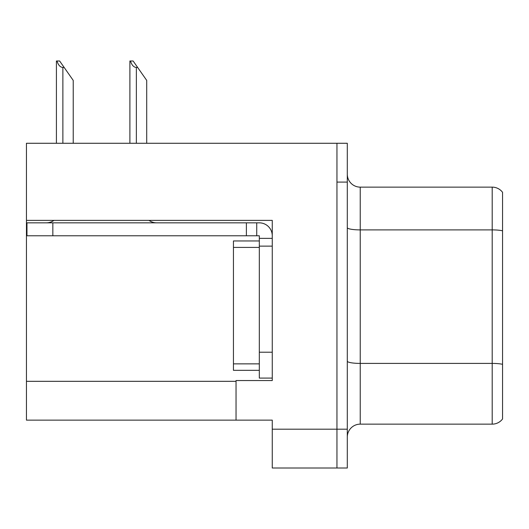 <?xml version="1.0" encoding="UTF-8"?>
<svg xmlns="http://www.w3.org/2000/svg" width="529" height="529" viewBox="0 0 529 529"><rect width="100%" height="100%" fill="white"/><g stroke="black" fill="none" stroke-linecap="round" stroke-linejoin="round"><path stroke-width="0.79" d="M272.263 246.13L272.263 352.215L259.322 352.215L259.322 378.09L272.263 378.09L272.263 352.215L272.263 380.549L236.04 380.549L236.04 420.138L26.45 420.138L26.45 220.381L272.263 220.381L272.263 246.13L259.322 246.13L259.322 235.782L246.388 235.782L246.388 222.841L259.322 222.841A12.941 12.941 0 0 1 272.263 235.789M236.04 420.138L272.263 420.138L272.263 468.006L336.953 468.006L336.953 429.198L336.953 468.006L347.302 468.006L347.302 429.198L336.953 429.198L336.953 143.273L26.45 143.273L26.45 220.381M347.302 437.086A12.941 12.941 0 0 1 360.236 424.146L492.201 424.146L492.201 187.134A12.941 12.941 0 0 1 502.55 192.311L502.55 418.975A12.941 12.941 0 0 1 492.201 424.146M336.953 143.273L347.302 143.273L347.302 182.088L336.953 182.088L336.953 429.198L272.263 429.198M502.55 192.311A12.941 12.941 0 0 0 492.201 187.134A12.941 12.941 0 0 1 502.55 192.311A12.941 12.941 0 0 0 492.201 187.134L360.236 187.134A12.941 12.941 0 0 1 347.302 174.193A12.941 12.941 0 0 0 360.236 187.134L360.236 424.146M347.302 182.088L347.302 429.198M502.55 231.695L502.55 230.796A12.941 2.248 180 0 0 492.201 229.897L360.236 229.897A12.941 2.248 -0 0 1 347.302 227.649M130.498 60.994L133.123 60.994L137.652 67.461L136.363 67.461C133.692 67.256 131.734 65.1 130.498 60.994L129.896 60.994L129.896 143.273M146.712 143.273L146.712 80.401L137.652 67.461M57.013 60.994L59.638 60.994L64.168 67.461L62.878 67.461C60.207 67.256 58.25 65.1 57.013 60.994L56.411 60.994L56.411 143.273M73.227 143.273L73.227 80.401L64.168 67.461M53.958 220.381A12.941 12.941 0 0 1 46.373 222.841M149.013 220.381A12.941 12.941 0 0 0 156.604 222.841M246.388 235.782L26.966 235.782L26.966 222.841L246.388 222.841M259.322 378.09L272.263 378.09M256.737 235.782L256.737 222.841M272.263 238.367L259.322 238.367M259.322 352.215L259.322 240.953L233.448 240.953L233.448 247.42L259.322 247.42M259.322 370.326L233.448 370.326L233.448 247.42M26.45 381.323L236.04 381.323M502.55 364.309A12.941 2.248 180 0 0 492.201 363.41L360.236 363.41A12.941 2.248 0 0 1 347.302 361.168M360.236 187.134A12.941 12.941 0 0 1 347.302 174.193M136.363 143.273L136.363 67.461M62.878 143.273L62.878 67.461M52.84 235.782L52.84 222.841M233.448 363.859L259.322 363.859"/></g></svg>
